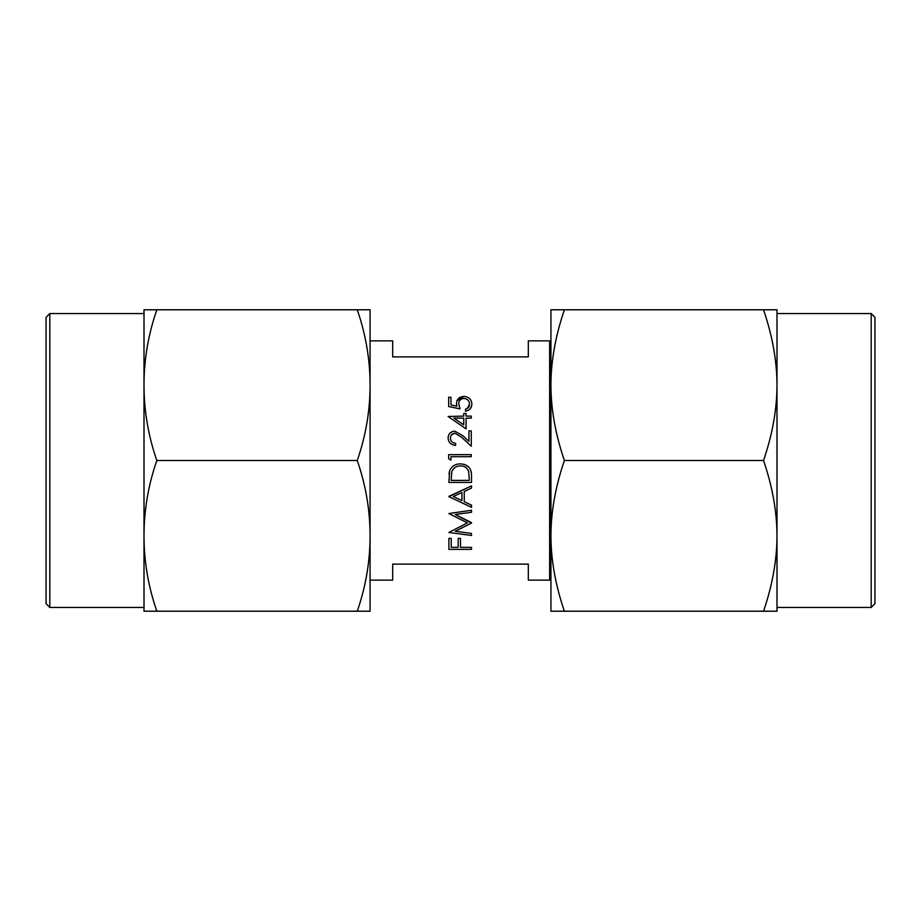 <?xml version="1.0" encoding="UTF-8"?>
<svg xmlns="http://www.w3.org/2000/svg" width="921" height="921" viewBox="0 0 921 921"><rect width="100%" height="100%" fill="white"/><g stroke="black" fill="none" stroke-linecap="round" stroke-linejoin="round"><path stroke-width="1.38" d="M763.532 611.21C772.431 585.157 776.921 560.037 776.99 535.849C776.91 511.639 772.42 486.518 763.532 460.5C772.431 434.447 776.921 409.327 776.99 385.151C776.91 360.928 772.42 335.808 763.532 309.79L776.99 309.79L776.99 611.21L550.931 611.21L550.931 535.849C551 560.037 555.49 585.157 564.389 611.21M871.185 607.446L871.185 313.554L874.95 317.331L874.95 603.669L871.185 607.446L776.99 607.446M564.389 309.79L550.931 309.79L550.931 385.151C551 409.327 555.49 434.447 564.389 460.5C555.455 486.725 550.977 511.846 550.931 535.849L550.931 385.151C550.977 361.136 555.455 336.027 564.389 309.79L763.532 309.79M763.532 460.5L564.389 460.5M370.069 460.5L370.069 535.849A301.42 261.034 180 0 0 357.244 460.5A301.42 261.034 0 0 0 370.069 385.151L370.069 611.21L357.244 611.21A301.42 261.034 180 0 0 370.069 535.849M156.846 611.21A301.42 261.034 180 0 1 144.01 535.849L144.01 385.151A301.42 261.034 0 0 0 156.846 460.5A301.42 261.034 180 0 0 144.01 535.849L144.01 611.21L357.244 611.21M49.815 607.446L46.05 603.669L46.05 317.331L49.815 313.554L49.815 607.446L144.01 607.446M450.991 456.678L450.991 460.155L448.665 458.831L448.665 454.652L471.276 454.652L471.276 456.678L450.991 456.678M471.276 430.878L471.276 446.236L461.916 437.475L454.986 433.204C452.107 433.572 450.576 435.207 450.404 438.108C450.657 441.263 452.395 443.001 455.619 443.346L455.619 445.373C450.991 444.935 448.481 442.483 448.09 438.005C448.377 433.849 450.622 431.569 454.813 431.166L462.918 435.748L468.95 441.401L468.95 430.878L471.276 430.878M466.061 416.096L471.276 416.096L471.276 418.134L466.061 418.134L466.061 428.852L448.09 416.511L463.735 416.096L463.735 413.494L466.061 413.494L466.061 416.096M370.069 580.126L392.68 580.126L392.68 564.113L528.32 564.113L528.32 580.126L549.641 580.126L549.641 340.874L528.32 340.874L528.32 356.888L392.68 356.888L392.68 340.874L370.069 340.874M450.991 404.952L450.991 397.262L448.665 397.262L448.665 406.541L459.97 408.855L458.808 403.87C458.739 400.727 460.408 398.92 463.804 398.425C467.477 398.885 469.388 400.796 469.537 404.158C469.503 406.714 468.156 408.371 465.473 409.143L465.473 411.169C469.572 410.329 471.69 408.038 471.851 404.273C471.725 399.622 469.065 396.997 463.885 396.387C459.13 396.859 456.666 399.23 456.494 403.502L456.931 406.173L450.991 404.952L456.931 406.173M460.477 547.35L471.494 547.35L471.494 549.388L448.884 549.388L448.884 538.371L451.209 538.371L451.209 547.35L458.163 547.35L458.163 538.371L460.477 538.371L460.477 547.35M448.884 513.55L471.494 510.257L471.494 512.295L455.227 514.459L471.494 523.082L455.193 531.267L471.494 533.432L471.494 535.469L448.884 532.488L467.442 522.863L448.884 513.55M448.884 496.638L471.494 485.908L471.494 488.118L464.253 491.457L464.253 501.703L471.494 505.145L471.494 507.356L448.884 496.638M449.701 470.7L448.884 482.431L471.494 482.431L471.494 475.432C471.448 468.19 467.776 464.345 460.477 463.885C455.388 463.85 451.797 466.118 449.701 470.7L449.275 472.323M156.846 309.79L144.01 309.79L144.01 385.151A301.42 261.034 0 0 1 156.846 309.79L370.069 309.79L370.069 385.151A301.42 261.034 0 0 0 357.244 309.79M156.846 460.5L357.244 460.5M471.437 473.693L471.161 471.621M468.801 467.062L464.978 464.645M464.886 464.61L464.08 464.357M449.252 472.473L449.022 474.292M451.843 471.874L451.209 478.816L451.843 471.874C453.293 467.949 456.171 465.957 460.477 465.911C464.414 465.911 467.12 467.718 468.605 471.345L469.18 477.815L468.605 471.345M451.209 478.816L451.209 480.405L469.18 480.405L469.18 477.815M448.884 496.35L471.494 485.908M464.253 501.703L471.494 505.145M471.494 488.118L464.253 491.457M453.293 496.511L461.928 500.61L461.928 492.528L453.293 496.511L461.928 500.61M471.494 512.295L455.227 514.459L471.494 522.621M471.494 523.082L455.193 531.267M469.537 404.158L467.189 408.521M466.97 408.648L465.473 409.143M467.972 400.186L468.455 400.773M459.97 408.855L458.808 403.87C458.739 400.716 460.408 398.897 463.804 398.425M456.494 403.502L456.655 405.044M463.885 396.387L456.966 400.796M467.914 410.49L469.779 409.212M470.159 408.832L471.759 405.516M466.061 428.852L448.09 416.511M453.915 418.134L463.735 418.134L463.735 424.869L453.915 418.134M452.246 431.65L449.966 433.181M462.918 435.748L454.813 431.166M451.624 434.77L454.986 433.204M455.619 443.346C452.395 443.024 450.657 441.274 450.404 438.108M471.276 446.236L461.916 437.475M871.185 313.554L776.99 313.554M144.01 313.554L49.815 313.554"/></g></svg>

